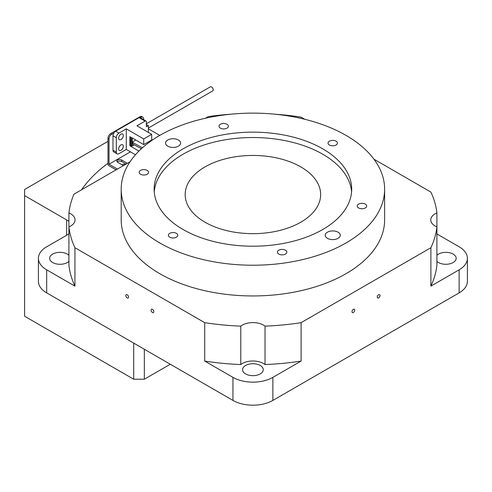 <?xml version="1.0" encoding="UTF-8"?>
<svg xmlns="http://www.w3.org/2000/svg" width="492" height="492" viewBox="0 0 492 492"><rect width="100%" height="100%" fill="white"/><g stroke="black" fill="none" stroke-linecap="round" stroke-linejoin="round"><path stroke-width="0.74" d="M130.036 161.794L73.991 194.155A184.395 106.456 0 0 0 68.917 212.907L68.917 265.311A184.395 106.456 0 0 0 74.925 286.135L74.925 247.728L204.715 322.66L204.715 361.067A184.395 106.456 0 0 0 240.785 364.541A15.055 8.69 180 0 1 265.034 364.541A184.395 106.456 0 0 0 301.104 361.067L301.104 322.66L430.894 247.728L430.894 286.135A184.395 106.456 0 0 0 436.908 265.311L436.908 212.907A184.395 106.456 0 0 0 430.894 192.077L373.957 159.205M436.908 212.907A15.055 8.69 0 0 0 430.777 219.906A15.055 8.69 0 0 0 435.186 226.049A15.055 8.69 0 0 0 436.908 226.904A184.395 106.456 0 0 1 430.894 247.728M147.188 170.386A4.705 2.718 0 0 0 142.059 169.795A4.705 2.718 0 0 0 139.156 172.305A4.705 2.718 0 0 0 140.534 174.23A4.705 2.718 0 0 0 145.663 174.814A4.705 2.718 0 0 0 148.566 172.305A4.705 2.718 0 0 0 147.188 170.386M227.015 124.298A4.705 2.718 0 0 0 221.892 123.707A4.705 2.718 0 0 0 218.989 126.216A4.705 2.718 0 0 0 220.367 128.141A4.705 2.718 0 0 0 225.49 128.726A4.705 2.718 0 0 0 228.393 126.216A4.705 2.718 0 0 0 227.015 124.298M336.067 141.167A4.705 2.718 0 0 0 330.938 140.577A4.705 2.718 0 0 0 328.035 143.086A4.705 2.718 0 0 0 329.412 145.011A4.705 2.718 0 0 0 334.535 145.595A4.705 2.718 0 0 0 337.444 143.086A4.705 2.718 0 0 0 336.067 141.167M365.285 204.125A4.705 2.718 0 0 0 360.156 203.534A4.705 2.718 0 0 0 357.253 206.043A4.705 2.718 0 0 0 358.631 207.968A4.705 2.718 0 0 0 363.76 208.553A4.705 2.718 0 0 0 366.663 206.043A4.705 2.718 0 0 0 365.285 204.125M285.452 250.213A4.705 2.718 0 0 0 280.329 249.628A4.705 2.718 0 0 0 277.427 252.138A4.705 2.718 0 0 0 278.804 254.056A4.705 2.718 0 0 0 283.927 254.641A4.705 2.718 0 0 0 286.83 252.138A4.705 2.718 0 0 0 285.452 250.213M176.407 233.343A4.705 2.718 0 0 0 171.284 232.759A4.705 2.718 0 0 0 168.375 235.262A4.705 2.718 0 0 0 169.752 237.187A4.705 2.718 0 0 0 174.881 237.771A4.705 2.718 0 0 0 177.784 235.262A4.705 2.718 0 0 0 176.407 233.343M353.361 312.5A1.931 1.113 120 0 0 354.621 310.803A1.931 1.113 120 0 0 354.326 309.259A1.931 1.113 120 0 0 353.361 309.351A1.931 1.113 120 0 0 352.1 311.055A1.931 1.113 120 0 0 352.395 312.598A1.931 1.113 120 0 0 353.361 312.5M378.637 297.906A1.931 1.113 120 0 0 379.898 296.209A1.931 1.113 120 0 0 379.603 294.665A1.931 1.113 120 0 0 378.637 294.757A1.931 1.113 120 0 0 377.382 296.461A1.931 1.113 120 0 0 377.678 298.004A1.931 1.113 120 0 0 378.637 297.906M127.182 294.757A1.931 1.113 -120 0 0 126.216 294.665A1.931 1.113 -120 0 0 125.921 296.209A1.931 1.113 -120 0 0 127.182 297.906A1.931 1.113 -120 0 0 128.141 298.004A1.931 1.113 -120 0 0 128.437 296.461A1.931 1.113 -120 0 0 127.182 294.757M152.459 309.351A1.931 1.113 -120 0 0 151.493 309.259A1.931 1.113 -120 0 0 151.198 310.803A1.931 1.113 -120 0 0 152.459 312.5A1.931 1.113 -120 0 0 153.424 312.598A1.931 1.113 -120 0 0 153.719 311.055A1.931 1.113 -120 0 0 152.459 309.351M125.22 164.58A1.931 1.113 0 0 0 122.133 164.863M338.059 232.193A7.528 4.348 0 0 0 329.855 231.252A7.528 4.348 0 0 0 325.212 235.262A7.528 4.348 0 0 0 327.414 238.337A7.528 4.348 0 0 0 335.618 239.278A7.528 4.348 0 0 0 340.267 235.262A7.528 4.348 0 0 0 338.059 232.193M178.405 140.017A7.528 4.348 0 0 0 170.201 139.076A7.528 4.348 0 0 0 165.552 143.086A7.528 4.348 0 0 0 167.76 146.161A7.528 4.348 0 0 0 175.964 147.102A7.528 4.348 0 0 0 180.607 143.086A7.528 4.348 0 0 0 178.405 140.017M300.809 166.899A67.736 39.108 0 0 0 226.99 158.424A67.736 39.108 0 0 0 185.17 194.555A67.736 39.108 0 0 0 205.01 222.206A67.736 39.108 0 0 0 278.829 230.687A67.736 39.108 0 0 0 320.649 194.555A67.736 39.108 0 0 0 300.809 166.899M322.758 148.848A98.781 57.029 0 0 0 215.109 136.487A98.781 57.029 0 0 0 154.125 189.174A98.781 57.029 0 0 0 183.061 229.506A98.781 57.029 0 0 0 290.71 241.867A98.781 57.029 0 0 0 351.694 189.174A98.781 57.029 0 0 0 322.758 148.848M351.583 191.868A98.781 57.029 0 0 0 322.758 154.224A98.781 57.029 0 0 0 217.267 141.364A98.781 57.029 0 0 0 154.236 191.868M121.198 189.174L121.198 219.906A131.708 76.045 0 0 0 159.777 273.675A131.708 76.045 0 0 0 303.312 290.157A131.708 76.045 0 0 0 384.621 219.906L384.621 189.174A131.708 76.045 0 0 0 346.042 135.405A131.708 76.045 0 0 0 202.507 118.923A131.708 76.045 0 0 0 121.198 189.174A131.708 76.045 0 0 0 159.777 242.95A131.708 76.045 0 0 0 303.312 259.432A131.708 76.045 0 0 0 384.621 189.174M68.917 255.287A10.35 5.978 0 0 0 67.306 254.087A10.35 5.978 0 0 0 56.033 252.79A10.35 5.978 0 0 0 49.643 258.312A10.35 5.978 0 0 0 52.675 262.537A10.35 5.978 0 0 0 68.917 261.338M436.908 261.338A10.35 5.978 0 0 0 438.513 262.537A10.35 5.978 0 0 0 449.786 263.829A10.35 5.978 0 0 0 456.176 258.312A10.35 5.978 0 0 0 453.144 254.087A10.35 5.978 0 0 0 436.908 255.287M260.225 365.464A10.35 5.978 0 0 0 248.952 364.172A10.35 5.978 0 0 0 242.562 369.689A10.35 5.978 0 0 0 245.594 373.914A10.35 5.978 0 0 0 256.867 375.212A10.35 5.978 0 0 0 263.257 369.689A10.35 5.978 0 0 0 260.225 365.464M81.567 189.777A184.395 106.456 180 0 1 107.988 163.295M151.075 140.368A184.395 106.456 180 0 1 152.944 139.66M230.859 114.205A184.395 106.456 0 0 0 208.307 116.604L205.484 118.234M68.917 212.907A15.055 8.69 0 0 1 75.042 219.906A15.055 8.69 0 0 1 68.917 226.904A184.395 106.456 0 0 0 74.925 247.728M265.034 364.541L265.034 326.134A184.395 106.456 0 0 0 301.104 322.66M68.917 233.682A18.813 10.861 180 0 1 66.641 235.268L46.685 246.787A28.222 16.297 0 0 0 38.419 258.312L38.419 281.356A28.222 16.297 0 0 0 46.685 292.875L232.95 400.414A28.222 16.297 0 0 0 272.869 400.414L459.134 292.875A28.222 16.297 0 0 0 467.4 281.356L467.4 258.312A28.222 16.297 0 0 0 459.134 246.787L436.908 233.952M38.419 258.312A28.222 16.297 0 0 0 46.685 269.831L74.925 286.135M204.715 361.067L232.95 377.37A28.222 16.297 0 0 0 272.869 377.37L301.104 361.067M430.894 286.135L459.134 269.831A28.222 16.297 0 0 0 467.4 258.312M304.825 119.292L301.104 117.145A184.395 106.456 0 0 0 274.96 114.205M159.777 135.405L148.375 128.824M107.988 141.339L24.6 189.488L24.6 316.233L133.701 379.215L133.701 343.115M24.6 195.632L66.641 219.906A18.813 10.861 180 0 1 68.917 221.492M204.715 322.66A184.395 106.456 0 0 0 240.785 326.134A15.055 8.69 0 0 1 265.034 326.134M240.785 364.541L240.785 326.134M170.287 364.24L144.34 379.215L144.34 349.258M144.34 379.215L133.701 379.215M126.087 164.076L121.69 161.542A2.823 1.63 -0 0 0 117.207 161.923M116.106 169.838L108.652 165.533A0.941 0.541 -120 0 1 107.988 164.383L107.988 138.264A3.764 2.171 -60 0 1 110.651 133.658L111.69 134.255A3.764 2.171 120 0 0 109.027 138.867L109.027 164.211L117.434 169.07M143.621 119.648L143.621 118.892A3.764 2.171 120 0 0 142.84 117.17A3.764 2.171 120 0 0 140.958 117.354L139.919 116.758L110.651 133.658M139.919 116.758A3.764 2.171 -60 0 1 141.801 116.567L142.84 117.17M140.958 117.354L140.306 117.736M113.861 133L111.69 134.255M130.441 151.85L109.027 164.211M127.373 163.332A2.823 1.63 -0 0 0 127.016 163.073L121.69 160.005A2.823 1.63 -0 0 0 118.615 159.648A2.823 1.63 -0 0 0 116.875 161.155A2.823 1.63 -0 0 0 117.699 162.311L123.025 165.38A2.823 1.63 -0 0 0 123.467 165.589M120.97 139.543A3.29 1.9 120 0 0 123.123 136.641A3.29 1.9 120 0 0 122.619 134.002A3.29 1.9 120 0 0 120.97 134.168A3.29 1.9 120 0 0 118.818 137.071A3.29 1.9 120 0 0 119.322 139.71A3.29 1.9 120 0 0 120.97 139.543M120.97 150.3A3.29 1.9 120 0 0 123.123 147.397A3.29 1.9 120 0 0 122.619 144.759A3.29 1.9 120 0 0 120.97 144.919A3.29 1.9 120 0 0 118.818 147.821A3.29 1.9 120 0 0 119.322 150.46A3.29 1.9 120 0 0 120.97 150.3M148.375 128.049L212.753 90.885A2.349 1.359 -120 0 0 213.11 88.997A2.349 1.359 -120 0 0 211.572 86.924A2.349 1.359 -120 0 0 210.398 86.807L146.382 123.769M134.261 144.851L132.28 145.995L130.552 145.46L129.882 145.841L129.882 136.628L143.719 144.611L151.702 140.005L151.702 134.322L136.936 125.792L145.054 121.106L139.064 117.65A1.882 1.089 -60 0 1 140.005 117.557L145.995 121.014A1.882 1.089 120 0 0 145.054 121.106M138.935 151.069L129.882 145.841M132.28 145.995L132.28 138.006M112.988 150.22L116.315 152.145A3.764 2.171 120 0 0 117.09 153.867L113.769 151.942A3.764 2.171 -60 0 1 112.988 150.22L112.988 135.78A3.764 2.171 -60 0 1 115.651 131.173L139.064 117.65M115.651 131.173L118.972 133.092L126.29 128.867L126.29 149.451L118.972 153.676A3.764 2.171 120 0 1 117.09 153.867M151.702 134.322L143.719 138.929L126.29 128.867M126.29 149.451L135.466 154.752M143.719 138.929L143.719 144.611M130.552 145.46L130.552 137.01M131.481 145.995L131.481 137.545M145.995 121.014A1.882 1.089 120 0 1 146.382 121.875L146.382 126.795L148.375 125.638L146.382 124.488M148.375 125.638L148.375 132.403M116.315 152.145L116.315 137.698L112.988 135.78M118.972 133.092A3.764 2.171 120 0 0 116.315 137.698M141.395 148.713L132.865 144.095A0.941 0.541 180 0 1 132.569 143.701L132.569 142.163A0.941 0.541 0 0 0 132.865 142.563L142.459 147.754M135.73 139.999L132.822 141.794A0.941 0.541 0 0 0 132.569 142.163M149.42 142.139L148.695 141.745M46.685 269.831L46.685 292.875M232.95 377.37L232.95 400.414M272.869 377.37L272.869 400.414M459.134 269.831L459.134 292.875M66.641 219.906L66.641 235.268M109.027 138.867L107.988 138.264M127.016 163.541L127.016 163.073M121.69 161.542L121.69 160.005M132.865 142.563L132.865 144.095"/></g></svg>
